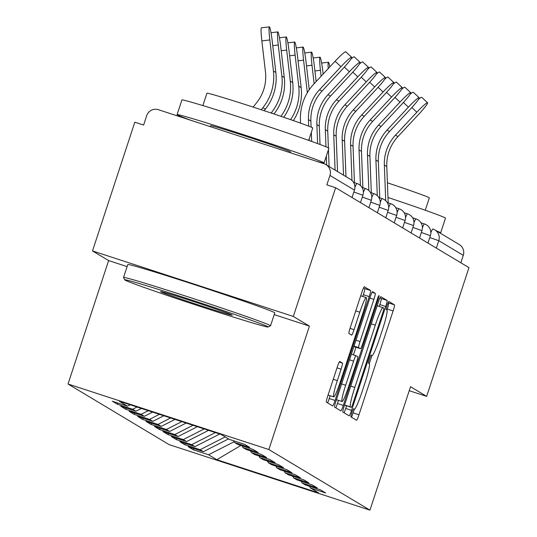 <?xml version="1.0" encoding="UTF-8"?>
<svg xmlns="http://www.w3.org/2000/svg" width="537" height="537" viewBox="0 0 537 537"><rect width="100%" height="100%" fill="white"/><g stroke="black" fill="none" stroke-linecap="round" stroke-linejoin="round"><path stroke-width="0.81" d="M354.292 409.228A19.439 1.933 108.1 0 0 354.333 409.248L353.561 408.791A4.256 0.423 108.1 0 0 353.554 408.785A4.256 0.423 108.1 0 0 351.863 412.604A4.256 0.423 108.1 0 0 350.903 416.866L356.541 420.249A6.075 0.604 108.1 0 0 356.555 420.256A6.075 0.604 108.1 0 0 358.971 414.799L393.118 310.943A6.075 0.604 108.1 0 0 394.48 304.855L388.842 301.479A4.256 0.423 108.1 0 0 388.835 301.472A4.256 0.423 108.1 0 0 387.143 305.291A4.256 0.423 108.1 0 0 386.19 309.554L386.915 309.99A19.439 1.933 108.1 0 1 382.545 329.47L379.699 338.129A19.439 1.933 108.1 0 1 371.973 355.588A19.439 1.933 108.1 0 1 371.933 355.568L371.201 355.132A4.256 0.423 108.1 0 0 371.195 355.132A4.256 0.423 108.1 0 0 369.503 358.951A4.256 0.423 108.1 0 0 368.543 363.213L369.275 363.65L371.953 355.581M339.746 361.488A6.075 0.604 108.1 0 0 339.733 361.482A6.075 0.604 108.1 0 0 337.317 366.939L327.738 396.071A6.075 0.604 108.1 0 0 326.375 402.159L332.638 405.918A6.075 0.604 108.1 0 0 332.645 405.918A6.075 0.604 108.1 0 0 335.061 400.468L369.208 296.612A6.075 0.604 108.1 0 0 370.577 290.524L364.314 286.771A6.075 0.604 108.1 0 0 364.301 286.765A6.075 0.604 108.1 0 0 361.884 292.222L350.312 327.416A6.075 0.604 108.1 0 0 348.949 333.504L351.628 335.108A6.075 0.604 108.1 0 0 351.641 335.115A6.075 0.604 108.1 0 0 354.051 329.658L359.79 312.205A16.251 1.611 108.1 0 1 366.254 297.605A16.251 1.611 108.1 0 1 362.629 313.91L340.156 382.277A16.251 1.611 108.1 0 1 333.692 396.877A16.251 1.611 108.1 0 1 337.317 380.579L341.062 369.181A6.075 0.604 108.1 0 0 342.425 363.093L339.72 361.475M354.333 409.248A19.439 1.933 108.1 0 0 362.059 391.782L364.905 383.129A19.439 1.933 108.1 0 0 369.275 363.65M309.433 326.107L293.316 316.447L335.638 187.715L468.969 267.648L426.647 396.373L410.537 386.714L369.953 510.15L268.849 449.543L309.433 326.107L274.212 314.615M344.244 405.965A6.075 0.604 108.1 0 0 342.875 412.054L349.137 415.813A6.075 0.604 108.1 0 0 349.151 415.813A6.075 0.604 108.1 0 0 351.567 410.355L385.714 306.506A6.075 0.604 108.1 0 0 387.076 300.418L380.814 296.666A6.075 0.604 108.1 0 0 380.807 296.659A6.075 0.604 108.1 0 0 378.39 302.116L344.244 405.965M340.888 410.865L334.625 407.106A6.075 0.604 108.1 0 1 335.994 401.018L370.134 297.169A6.075 0.604 108.1 0 1 372.55 291.712A6.075 0.604 108.1 0 1 372.564 291.719L375.242 293.323A6.075 0.604 108.1 0 1 373.88 299.411L360.032 341.532A6.075 0.604 108.1 0 0 358.662 347.62L360.441 348.681A6.075 0.604 108.1 0 0 360.455 348.688A6.075 0.604 108.1 0 0 362.871 343.23L377.289 299.384A4.256 0.423 108.1 0 1 378.974 295.565A4.256 0.423 108.1 0 1 378.028 299.827L343.318 405.408A6.075 0.604 108.1 0 1 340.901 410.865A6.075 0.604 108.1 0 0 340.901 410.865M293.316 316.447L92.505 250.92L108.615 260.579L68.031 384.015L268.849 449.543M68.031 384.015L169.135 444.629L369.953 510.15M117.865 403.019L117.449 404.28L132.666 409.248L137.042 407.019M117.449 404.28L112.307 401.206L127.531 406.173L119.288 401.226L221.157 434.467L229.4 439.414L244.624 444.381L249.759 447.455L234.541 442.488L237.837 444.468L253.061 449.435L258.196 452.51L242.972 447.549L246.275 449.523L261.492 454.49L266.627 457.571L251.41 452.604L254.706 454.577L269.93 459.544L275.065 462.626L259.841 457.658L263.143 459.638L278.361 464.606L283.502 467.68L268.278 462.713L271.574 464.693L286.798 469.66L291.933 472.735L276.709 467.774L280.012 469.747L295.229 474.715L300.371 477.796L285.147 472.829L288.443 474.802L303.667 479.769L308.802 482.85L293.578 477.883L296.88 479.863L312.098 484.83L317.239 487.905L302.016 482.938L305.311 484.918L320.535 489.885L325.67 492.959L310.446 487.999L318.696 492.939L216.82 459.699L208.578 454.758L234.152 441.723M193.77 448.523L193.354 449.791L208.578 454.758M193.354 449.791L188.218 446.71L203.442 451.677L200.147 449.697L225.238 436.917M185.339 443.468L184.923 444.73L200.147 449.697M184.923 444.73L179.788 441.656L195.005 446.623L191.709 444.643L215.377 432.58M176.901 438.407L176.485 439.675L191.709 444.643M176.485 439.675L171.35 436.601L186.574 441.562L183.271 439.588L204.188 428.929M168.47 433.352L168.054 434.621L183.271 439.588M168.054 434.621L162.919 431.54L178.136 436.507L174.84 434.534L192.998 425.277M160.033 428.298L159.617 429.566L174.84 434.534M159.617 429.566L154.481 426.485L169.705 431.453L166.403 429.472L181.808 421.626M151.602 423.243L151.186 424.505L166.403 429.472M151.186 424.505L146.044 421.431L161.268 426.398L157.972 424.418L170.618 417.974M143.164 418.182L142.748 419.451L157.972 424.418M142.748 419.451L137.613 416.376L152.837 421.337L149.534 419.363L159.422 414.322M134.733 413.128L134.317 414.396L149.534 419.363M134.317 414.396L129.175 411.315L144.399 416.282L141.103 414.309L148.232 410.671M126.296 408.073L125.88 409.342L141.103 414.309M125.88 409.342L120.744 406.261L135.968 411.228L132.666 409.248M233.696 440.81L234.541 442.488M135.968 411.228L141.419 408.449M242.127 445.864L242.972 447.549M144.399 416.282L152.609 412.101M250.564 450.926L251.41 452.604M152.837 421.337L163.798 415.752M258.995 455.98L259.841 457.658M161.268 426.398L174.988 419.404M267.433 461.035L268.278 462.713M169.705 431.453L186.185 423.055M275.864 466.089L276.709 467.774M178.136 436.507L197.374 426.707M284.301 471.15L285.147 472.829M186.574 441.562L208.564 430.359M292.732 476.205L293.578 477.883M195.005 446.623L219.754 434.01M301.17 481.259L302.016 482.938M203.442 451.677L228.534 438.89M460.847 262.774L463.283 255.377L438.789 240.69L436.353 248.094M432.862 228.997L432.882 229.004A9.283 0.92 108.1 0 0 432.882 229.004A9.283 9.236 120.9 0 1 434.782 229.863L459.269 244.55A9.283 9.236 120.9 0 1 463.283 255.377M309.601 486.314L310.446 487.999M216.82 459.699L240.871 445.455M409.228 390.688L426.647 396.373M92.505 250.92L134.827 122.194L143.607 125.061L146.702 115.656A9.283 9.236 -59.1 0 1 158.381 109.702L324.066 163.765A9.283 9.236 -59.1 0 1 329.953 175.451L326.858 184.856L335.638 187.715M127.531 406.173L130.229 404.797M108.615 260.579L127.115 266.614M386.942 310.01L387.264 309.037A6.075 0.604 108.1 0 0 388.627 302.949L388.13 302.646M351.466 417.202A6.075 0.604 108.1 0 0 353.118 412.886L354.313 409.241M379.256 306.432L379.86 304.593A6.075 0.604 108.1 0 0 381.223 298.505L380.035 297.793M344.063 412.765A6.075 0.604 108.1 0 0 345.714 408.449L346.56 405.865M351.211 407.382A4.256 0.423 108.1 0 0 351.218 407.388A4.256 0.423 108.1 0 0 352.91 403.569L382.881 312.406A4.256 0.423 108.1 0 0 383.841 308.144L383.069 307.681A19.439 1.933 108.1 0 0 383.029 307.667A19.439 1.933 108.1 0 0 375.303 325.127L354.816 387.439A19.439 1.933 108.1 0 0 350.439 406.918L345.358 405.475A4.256 0.423 108.1 0 0 345.365 405.475A4.256 0.423 108.1 0 0 345.378 405.475M382.988 307.654L377.216 305.775A19.439 1.933 108.1 0 0 377.189 305.761L383.029 307.667M344.566 404.992A19.439 1.933 108.1 0 0 344.586 405.012L350.439 406.918M351.218 407.388L344.586 405.012M353.95 346.392L354.588 346.774A6.075 0.604 108.1 0 0 354.601 346.781A6.075 0.604 108.1 0 0 354.615 346.781M355.964 347.224L353.453 354.856M338.491 400.374L337.458 403.502L343.318 405.408M345.66 385.237A16.251 1.611 108.1 0 0 342.042 401.535A16.251 1.611 108.1 0 0 348.5 386.935L356.42 362.851A6.075 0.604 108.1 0 0 357.783 356.763L356.011 355.695A6.075 0.604 108.1 0 0 355.997 355.689A6.075 0.604 108.1 0 0 353.581 361.146L345.66 385.237L341.613 383.915M335.813 407.818A6.075 0.604 108.1 0 0 337.458 403.502M362.77 296.471L363.354 294.699A6.075 0.604 108.1 0 0 364.717 288.611L363.536 287.899M327.557 402.871A6.075 0.604 108.1 0 0 329.208 398.555L330.141 395.715M388.184 202.892L386.788 166.564A41.47 41.248 -59.1 0 1 397.93 136.593L419.283 113.676A13.928 1.389 133.1 0 0 427.58 102.775A13.928 1.389 133.1 0 0 416.846 112.213L395.501 135.136A41.47 41.248 -59.1 0 0 384.351 165.101L385.72 200.69M418.477 99.399A13.928 1.389 -46.9 0 1 421.733 97.304L427.58 102.775M387.976 197.468A77.362 1.745 18.2 0 1 445.153 217.881A77.362 1.745 18.2 0 1 445.462 218.17L440.635 232.863A77.362 1.745 18.2 0 1 439.749 232.843M436.433 230.856A77.362 1.745 18.2 0 1 440.32 232.575A77.362 1.745 18.2 0 1 440.635 232.863M387.412 182.802A55.7 1.255 18.2 0 1 429.11 197.676A55.7 1.255 18.2 0 1 429.332 197.885L425.264 210.249M267.889 326.711A75.509 1.705 -161.8 0 0 192.615 300.344A75.509 1.705 -161.8 0 0 124.738 279.864A75.509 1.705 -161.8 0 0 125.034 280.099A75.509 1.705 -161.8 0 0 198.683 305.929A75.509 1.705 -161.8 0 0 268.158 327.013A75.509 1.705 -161.8 0 0 267.889 326.711M124.738 279.864L123.55 277.522A77.362 1.745 18.2 0 1 123.544 277.475A77.362 1.745 18.2 0 1 193.931 298.78A77.362 1.745 18.2 0 1 270.225 325.516A77.362 1.745 18.2 0 1 270.534 325.805A77.362 1.745 18.2 0 1 270.5 325.831L268.158 327.013M232.172 315.058A37.751 0.852 18.2 0 1 232.32 315.172A37.751 0.852 18.2 0 1 198.381 304.929A37.751 0.852 18.2 0 1 160.744 291.752A37.751 0.852 18.2 0 1 160.61 291.598A37.751 0.852 18.2 0 1 195.347 302.136A37.751 0.852 18.2 0 1 232.172 315.058M191.709 120.577A77.362 1.745 18.2 0 1 177.385 114.938A77.362 1.745 18.2 0 1 177.076 114.656L181.909 99.963A77.362 1.745 18.2 0 1 252.289 121.268A77.362 1.745 18.2 0 1 328.584 148.004A77.362 1.745 18.2 0 1 328.892 148.286L324.066 162.986A77.362 1.745 18.2 0 1 316.494 161.295M177.076 114.656A77.362 1.745 18.2 0 1 247.463 135.962A77.362 1.745 18.2 0 1 323.757 162.698A77.362 1.745 18.2 0 1 324.066 162.986M202.865 105.574L206.933 93.21A55.7 1.255 18.2 0 1 257.606 108.548A55.7 1.255 18.2 0 1 312.541 127.799A55.7 1.255 18.2 0 1 312.762 128.001L308.694 140.372M123.544 277.475L127.799 264.546A77.362 1.745 18.2 0 1 198.18 285.852A77.362 1.745 18.2 0 1 274.474 312.588A77.362 1.745 18.2 0 1 274.783 312.87L270.534 325.805M210.276 126.638L210.591 125.678A42.087 0.953 18.2 0 1 248.879 137.264A42.087 0.953 18.2 0 1 290.383 151.81A42.087 0.953 18.2 0 1 290.551 151.964L290.295 152.743M329.825 66.89A13.928 1.121 83.1 0 0 328.409 62.245A13.928 1.121 83.1 0 0 328.235 68.602M323.133 74.072L322.865 71.743A13.928 1.121 83.1 0 0 319.978 57.184A13.928 1.121 83.1 0 0 320.435 70.28L314.924 70.951M321.119 76.241L320.435 70.28M316.159 81.57L314.434 66.682A13.928 1.121 83.1 0 0 311.541 52.129A13.928 1.121 83.1 0 0 311.997 65.225L306.493 65.89M314.145 83.732L311.997 65.225M307.318 92.76A49.511 49.256 -59.1 0 0 307.164 91.23L303.566 60.171L298.055 60.835M309.252 89.733L305.996 61.627A13.928 1.121 83.1 0 0 303.11 47.075A13.928 1.121 83.1 0 0 303.566 60.171M300.116 122.98A49.511 49.256 -59.1 0 0 300.525 122.302M379.746 197.838L378.35 161.509A41.47 41.248 -59.1 0 1 389.5 131.538L410.845 108.615A13.928 1.389 133.1 0 0 419.142 97.721A13.928 1.389 133.1 0 0 408.415 107.158L387.063 130.082A41.47 41.248 -59.1 0 0 375.92 160.046L377.283 195.636M410.04 94.344A13.928 1.389 -46.9 0 1 413.295 92.25L419.142 97.721M371.315 192.783L369.919 156.448A41.47 41.248 -59.1 0 1 381.062 126.484L402.414 103.56A13.928 1.389 133.1 0 0 410.704 92.659A13.928 1.389 133.1 0 0 399.978 102.104L378.632 125.02A41.47 41.248 -59.1 0 0 367.483 154.992L368.852 190.581M401.609 89.283A13.928 1.389 -46.9 0 1 404.858 87.195L410.704 92.659M362.878 187.728L361.482 151.394A41.47 41.248 -59.1 0 1 372.631 121.422L393.977 98.506A13.928 1.389 133.1 0 0 402.273 87.605A13.928 1.389 133.1 0 0 391.547 97.049L370.194 119.966A41.47 41.248 -59.1 0 0 359.052 149.937L360.414 185.52M393.171 84.228A13.928 1.389 -46.9 0 1 396.427 82.134L402.273 87.605M354.447 182.667L353.051 146.339A41.47 41.248 -59.1 0 1 364.193 116.368L385.539 93.451A13.928 1.389 133.1 0 0 393.836 82.55A13.928 1.389 133.1 0 0 383.109 91.988L361.763 114.911A41.47 41.248 -59.1 0 0 350.614 144.876L351.983 180.466M384.74 79.174A13.928 1.389 -46.9 0 1 387.989 77.08L393.836 82.55M345.969 176.626L344.613 141.285A41.47 41.248 -59.1 0 1 355.762 111.313L377.108 88.39A13.928 1.389 133.1 0 0 385.405 77.496A13.928 1.389 133.1 0 0 374.672 86.934L353.326 109.857A41.47 41.248 -59.1 0 0 342.183 139.821L343.539 175.169M376.303 74.119A13.928 1.389 -46.9 0 1 379.558 72.025L385.405 77.496M290.584 119.63A49.511 49.256 -59.1 0 0 298.726 86.175L295.128 55.116L289.624 55.781M293.343 120.59A49.511 49.256 -59.1 0 0 301.163 87.632L297.558 56.573A13.928 1.121 83.1 0 0 294.672 42.02A13.928 1.121 83.1 0 0 295.128 55.116M337.538 171.571L336.182 136.223A41.47 41.248 -59.1 0 1 347.325 106.259L368.671 83.336A13.928 1.389 133.1 0 0 376.967 72.435A13.928 1.389 133.1 0 0 366.241 81.879L344.895 104.796A41.47 41.248 -59.1 0 0 333.745 134.767L335.101 170.115M367.865 69.058A13.928 1.389 -46.9 0 1 371.121 66.971L376.967 72.435M280.918 116.314A49.511 49.256 -59.1 0 0 290.295 81.121L286.691 50.055L281.187 50.726M283.717 117.267A49.511 49.256 -59.1 0 0 292.725 82.577L289.128 51.518A13.928 1.121 83.1 0 0 286.234 36.959A13.928 1.121 83.1 0 0 286.691 50.055M328.389 147.89L327.745 131.169A41.47 41.248 -59.1 0 1 338.894 101.198L360.24 78.281A13.928 1.389 133.1 0 0 368.536 67.38A13.928 1.389 133.1 0 0 357.803 76.825L336.457 99.741A41.47 41.248 -59.1 0 0 325.315 129.712L325.966 146.802M359.434 64.004A13.928 1.389 -46.9 0 1 362.69 61.909L368.536 67.38M326.328 156.099L326.671 165.054M328.456 149.628L329.1 166.517M271.125 113.018L271.339 112.757A49.511 49.256 -59.1 0 0 281.858 76.059L278.26 45.001L272.756 45.665M273.964 113.972A49.511 49.256 -59.1 0 0 284.295 77.523L280.69 46.457A13.928 1.121 83.1 0 0 277.804 31.905A13.928 1.121 83.1 0 0 278.26 45.001M320.018 144.48L319.314 126.114A41.47 41.248 -59.1 0 1 330.456 96.143L351.802 73.227A13.928 1.389 133.1 0 0 360.099 62.326A13.928 1.389 133.1 0 0 349.372 71.763L328.026 94.687A41.47 41.248 -59.1 0 0 316.877 124.651L317.602 143.587M350.997 58.949A13.928 1.389 -46.9 0 1 354.252 56.855L360.099 62.326M264.117 110.689L265.338 109.159A49.511 49.256 -59.1 0 0 275.857 72.461L272.259 41.403A13.928 1.121 83.1 0 0 269.366 26.85A13.928 1.121 83.1 0 0 269.822 39.946L261.861 40.906L265.466 71.971A41.47 41.248 120.9 0 1 256.652 102.701L253.149 107.091M261.271 109.749L262.902 107.695A49.511 49.256 -59.1 0 0 273.427 71.005L269.822 39.946M261.861 40.906A13.928 1.121 -96.9 0 1 261.405 27.817L269.366 26.85M311.111 127.121L310.876 121.06A41.47 41.248 -59.1 0 1 322.019 91.089L343.371 68.165A13.928 1.389 133.1 0 0 351.668 57.271A13.928 1.389 133.1 0 0 340.935 66.709L319.589 89.632A41.47 41.248 -59.1 0 0 308.446 119.597L308.694 126.148M300.559 123.134L300.438 119.946A49.511 49.256 120.9 0 1 313.742 84.161L335.088 61.238A13.928 1.389 -46.9 0 1 345.821 51.8L351.668 57.271M309.184 138.882L309.252 140.566M311.312 132.411L311.661 141.426M430.855 232.743A9.283 0.92 108.1 0 1 432.882 229.004A9.283 9.283 0 0 1 434.782 229.863A9.283 9.236 120.9 0 1 438.789 240.69L429.781 237.529M352.01 197.529L354.44 190.132L329.953 175.451M352.05 197.556L354.44 190.132A9.283 9.236 -59.1 0 0 350.433 179.304L325.946 164.617M421.344 232.474L430.338 235.676M424.472 223.956A9.283 0.92 108.1 0 0 424.452 223.942A9.283 0.92 108.1 0 0 422.418 227.681M412.913 227.419L421.907 230.621M416.034 218.895A9.283 0.92 108.1 0 0 416.014 218.888A9.283 0.92 108.1 0 0 413.987 222.627M404.475 222.365L413.47 225.56M407.603 213.84A9.283 0.92 108.1 0 0 407.583 213.833A9.283 0.92 108.1 0 0 405.549 217.572M396.044 217.304L405.039 220.506M395.729 207.658L399.145 208.779A9.283 0.92 108.1 0 0 399.145 208.779A9.283 0.92 108.1 0 0 397.118 212.518M387.607 212.249L396.601 215.451M390.735 203.731A9.283 0.92 108.1 0 0 390.714 203.718A9.283 0.92 108.1 0 0 388.681 207.457M379.169 207.195L388.17 210.397M382.297 198.67A9.283 0.92 108.1 0 0 382.277 198.663A9.283 0.92 108.1 0 0 380.25 202.402M370.738 202.14L379.733 205.335M370.423 192.494L373.846 193.609A9.283 0.92 108.1 0 0 373.846 193.609A9.283 0.92 108.1 0 0 371.812 197.347M362.3 197.079L371.302 200.281M365.428 188.561A9.283 0.92 108.1 0 0 365.408 188.554A9.283 0.92 108.1 0 0 363.381 192.293M353.87 192.024L362.864 195.226M356.998 183.506A9.283 0.92 108.1 0 0 356.977 183.493A9.283 0.92 108.1 0 0 354.944 187.232M350.433 179.304A9.283 9.283 0 0 1 354.48 190.165L354.433 190.172M388.627 302.949L394.48 304.855M387.264 309.037L393.118 310.943M353.118 412.886L358.971 414.799M381.223 298.505L387.076 300.418M379.86 304.593L385.714 306.506M345.714 408.449L351.567 410.355M371.255 323.811L375.303 325.127M350.768 386.123L354.816 387.439M372.067 292.289L375.242 293.323M369.832 298.089L373.88 299.411M355.984 340.21L360.032 341.532M354.044 346.11L358.662 347.62M360.455 348.688L354.601 346.781L360.441 348.681M377.229 299.565L378.028 299.827M351.393 354.185L355.984 355.689L351.393 354.185M349.533 359.824L353.581 361.146M339.25 362.059L342.425 363.093M337.014 367.858L341.062 369.181M333.269 379.256L337.317 380.579M355.749 310.883L359.79 312.205M350.017 328.342L354.051 329.658M364.717 288.611L370.577 290.524M363.354 294.699L369.208 296.612M329.208 398.555L335.061 400.468M386.788 166.564L384.351 165.101M416.846 112.213L411.845 107.534M397.93 136.593L395.501 135.136M307.164 91.23L307.956 91.706M378.35 161.509L375.92 160.046M408.415 107.158L403.408 102.48M389.5 131.538L387.063 130.082M369.919 156.448L367.483 154.992M399.978 102.104L394.977 97.425M381.062 126.484L378.632 125.02M361.482 151.394L359.052 149.937M391.547 97.049L386.539 92.364M372.631 121.422L370.194 119.966M353.051 146.339L350.614 144.876M383.109 91.988L378.108 87.309M364.193 116.368L361.763 114.911M344.613 141.285L342.183 139.821M374.672 86.934L369.671 82.255M355.762 111.313L353.326 109.857M298.726 86.175L301.163 87.632M336.182 136.223L333.745 134.767M366.241 81.879L361.24 77.2M347.325 106.259L344.895 104.796M290.295 81.121L292.725 82.577M327.745 131.169L325.315 129.712M357.803 76.825L352.802 72.139M338.894 101.198L336.457 99.741M281.858 76.059L284.295 77.523M271.339 112.757L272.601 113.515M319.314 126.114L316.877 124.651M349.372 71.763L344.365 67.085M330.456 96.143L328.026 94.687M273.427 71.005L275.857 72.461M262.902 107.695L265.338 109.159M310.876 121.06L308.446 119.597M340.935 66.709L335.088 61.238M322.019 91.089L319.589 89.632M427.962 243.06L430.392 235.669A9.283 9.283 0 0 0 424.452 223.942L421.028 222.828M419.525 238.005L421.954 230.615A9.283 9.283 0 0 0 416.014 218.888L412.597 217.774M411.094 232.951L413.524 225.56A9.283 9.283 0 0 0 407.583 213.833L404.16 212.719M402.656 227.889L405.086 220.499A9.283 9.283 0 0 0 399.145 208.779M394.225 222.835L396.655 215.444A9.283 9.283 0 0 0 390.714 203.718L387.291 202.603M385.788 217.78L388.217 210.39A9.283 9.283 0 0 0 382.277 198.663L378.86 197.549M377.357 212.726L379.787 205.335A9.283 9.283 0 0 0 373.846 193.609M368.919 207.665L371.349 200.274A9.283 9.283 0 0 0 365.408 188.554L361.992 187.433M360.488 202.61L362.918 195.22A9.283 9.283 0 0 0 356.977 183.493L353.554 182.379M336.424 399.703L342.042 401.535M328.08 395.044L333.692 396.877M360.71 295.8L366.254 297.605M328.409 62.245L321.616 63.064M319.978 57.184L313.185 58.009M311.541 52.129L304.748 52.955M303.11 47.075L296.317 47.894M294.672 42.02L287.879 42.839M286.234 36.959L279.448 37.785M277.804 31.905L271.01 32.73"/></g></svg>
